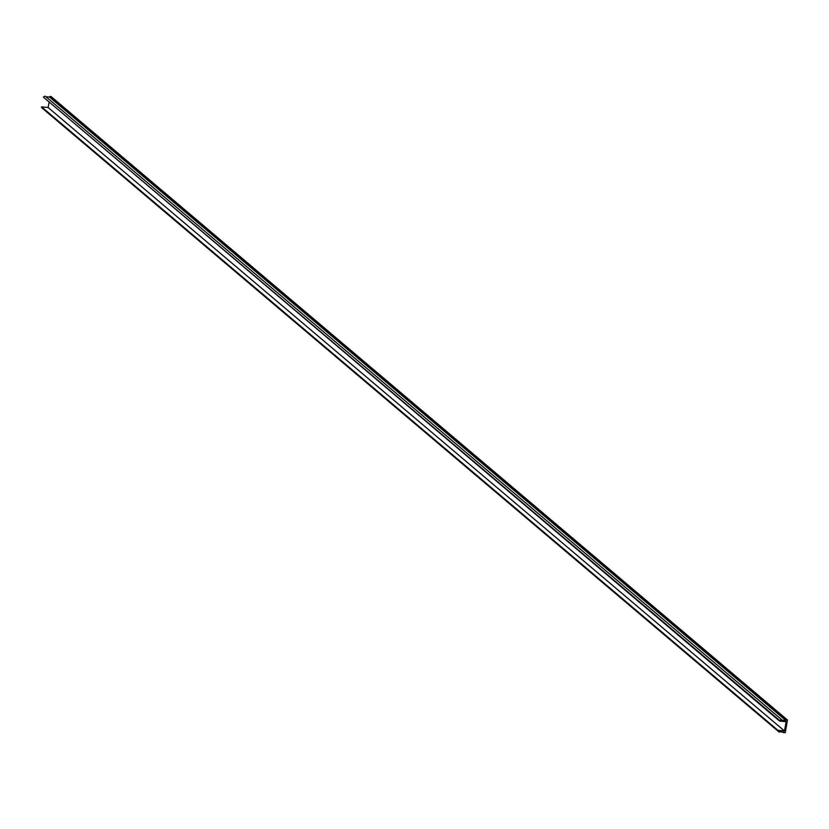 <?xml version="1.0" encoding="UTF-8"?>
<svg xmlns="http://www.w3.org/2000/svg" width="829" height="829" viewBox="0 0 829 829"><rect width="100%" height="100%" fill="white"/><g stroke="black" fill="none" stroke-linecap="round" stroke-linejoin="round"><path stroke-width="1.24" d="M49.025 102.537L48.113 107.511L41.554 106.858L42.88 108.713L779.239 732.152L779.343 731.592L785.281 732.639L787.467 720.007L51.191 96.692M50.973 96.506L49.989 96.413L786.348 719.852L785.933 720.556L781.457 720.121L781.56 719.562L779.706 720.525L779.602 721.085L786.172 721.727L784.472 730.95L777.913 730.308L779.239 732.152M45.958 96.755L49.574 97.117L49.989 96.413M779.602 721.085L43.346 97.076L45.201 96.112L781.56 719.562M41.45 107.428L777.809 730.867M787.332 719.955L786.348 719.852M41.554 106.858L777.913 730.308M43.346 97.076L779.706 720.525M48.113 107.511L784.472 730.95M49.574 97.117L785.933 720.556M783.757 732.608L782.97 731.955M783.747 732.484L783.136 731.966M49.657 96.661L786.016 720.111M783.83 732.732L782.897 731.945M787.467 720.007L51.108 96.568"/></g></svg>
